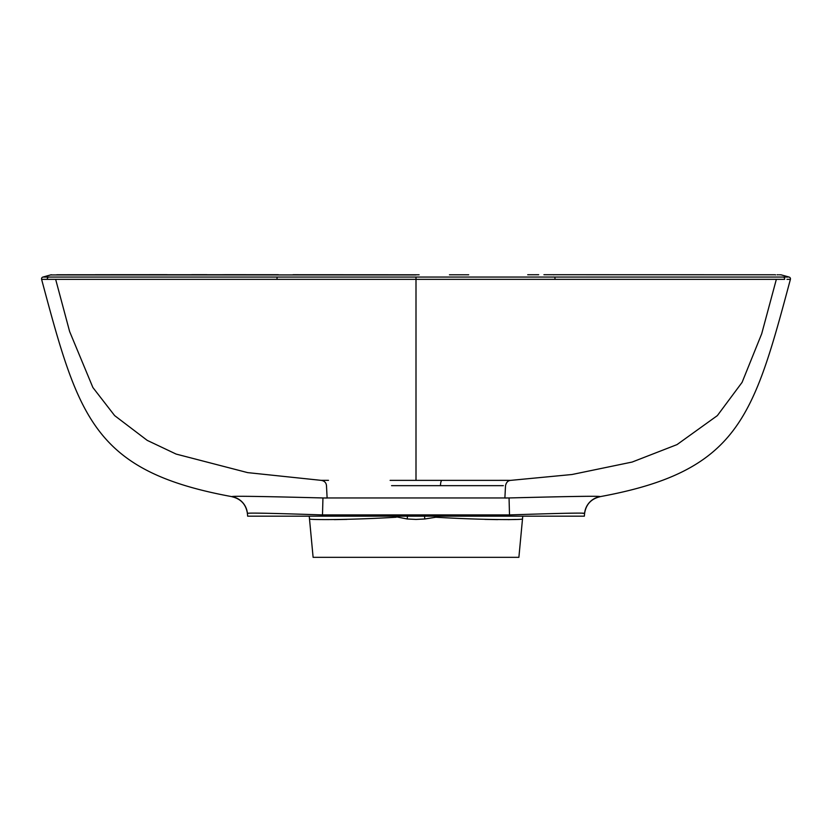 <?xml version="1.0" encoding="UTF-8"?>
<svg xmlns="http://www.w3.org/2000/svg" width="832" height="832" viewBox="0 0 832 832"><rect width="100%" height="100%" fill="white"/><g stroke="black" fill="none" stroke-linecap="round" stroke-linejoin="round"><path stroke-width="1.25" d="M391.57 485.67L503.339 485.659M499.658 480.345L508.487 480.355M507.062 498.004L504.878 498.046L505.523 485.659C506.293 482.3 508.05 480.532 510.806 480.355L390.125 480.366M309.234 516.173L313.113 557.326L518.887 557.326L522.766 516.173M484.931 519.386L497.63 519.615M508.227 519.636L515.757 519.449M439.005 516.173L435.843 517.234C484.609 520.166 523.307 519.834 522.236 519.002C523.026 519.844 484.557 520.156 435.843 517.234L424.778 518.991L416 519.418L407.222 518.991L392.995 516.173M510.806 480.355L571.99 474.51L632.143 462.051L677.009 444.61L717.361 415.605L742.092 382.356L761.696 333.788L776.35 279.344L784.597 279.344L41.6 279.344A1.872 1.872 0 0 1 42.91 277.056L788.206 277.056M416 274.924L50.575 274.934A3.744 3.744 0 0 1 51.563 274.799M581.745 513.146L584.594 513.448C585.666 512.564 549.775 513.594 509.538 514.914L322.462 514.914C282.412 513.594 246.334 512.554 247.406 513.448A18.71 18.699 -5 0 0 231.993 496.652L231.993 496.652C230.454 495.737 274.165 496.714 322.951 497.952L327.122 498.046L326.477 485.659C326.175 482.654 324.418 480.886 321.194 480.355L247.624 472.618L176.124 454.074L147.212 440.367L114.639 415.605L92.882 387.514L69.618 331.51L55.65 279.344L47.403 279.344A1.872 1.841 90 0 1 48.693 277.056L48.62 277.056M321.194 480.355L328.494 480.345M416 277.056L416 480.366M598.343 496.402L600.007 496.652A18.71 18.699 5 0 0 584.594 513.448L584.355 516.173L322.462 516.173L322.951 497.952L509.049 497.952C558.064 496.704 601.546 495.737 600.007 496.652L599.862 496.694C738.722 471.286 753.366 417.56 790.4 279.344L786.989 279.344M788.143 279.344L789.506 279.344M596.253 496.33L593.736 496.298M585.354 496.33L573.841 496.486M560.591 496.735L547.238 497.026M544.835 497.078L520.832 497.661M322.951 497.952L311.178 497.661M42.494 279.344L41.6 279.344C78.634 417.56 93.278 471.286 232.138 496.694M43.857 279.344L45.011 279.344M396.157 517.234C347.329 520.166 308.88 519.844 309.764 519.002C308.88 519.844 347.474 520.156 396.157 517.234A5.616 0.936 100.8 0 0 396.323 516.173M334.256 519.626L346.913 519.397M584.594 513.448L584.355 516.173M247.406 513.448L247.645 516.173L322.462 516.173M232.066 496.756C240.958 498.909 246.064 504.504 247.416 513.542L247.645 516.173M247.822 513.292L248.914 513.198M790.4 279.344A1.872 1.872 0 0 0 789.09 277.056L780.988 274.81M435.843 517.234A5.616 0.936 79.2 0 1 435.677 516.173M424.778 518.991L424.57 516.173M407.222 518.991L407.43 516.173M440.471 485.67A5.616 1.539 90 0 1 441.927 480.366M509.049 497.952L509.538 516.173M277.129 277.046L276.942 279.375M784.597 279.344A1.872 1.841 -90 0 0 783.307 277.056M554.871 277.046L555.058 279.375M775.674 274.903A3.744 3.682 90.1 0 0 774.696 274.768L553.634 274.716A3.744 0.53 90 0 1 553.779 274.851M278.221 274.851A3.744 0.53 -90 0 1 278.366 274.716L57.304 274.768A3.744 3.682 -90.1 0 0 56.326 274.903M42.91 277.056L51.012 274.81M599.934 496.756C591.042 498.909 585.936 504.504 584.584 513.542M419.11 274.789L293.02 274.726M777.13 274.778L778.43 274.778M779.438 274.789L780.426 274.799M553.634 274.716L543.93 274.716M538.689 274.726L527.717 274.737M468.697 274.778L449.446 274.789M63.461 274.758L69.888 274.747M95.274 274.716L167.128 274.674M191.724 274.674L207.054 274.685M224.619 274.685L246.012 274.695M416 274.789L374.629 274.789M348.036 274.768L307.393 274.737"/></g></svg>
